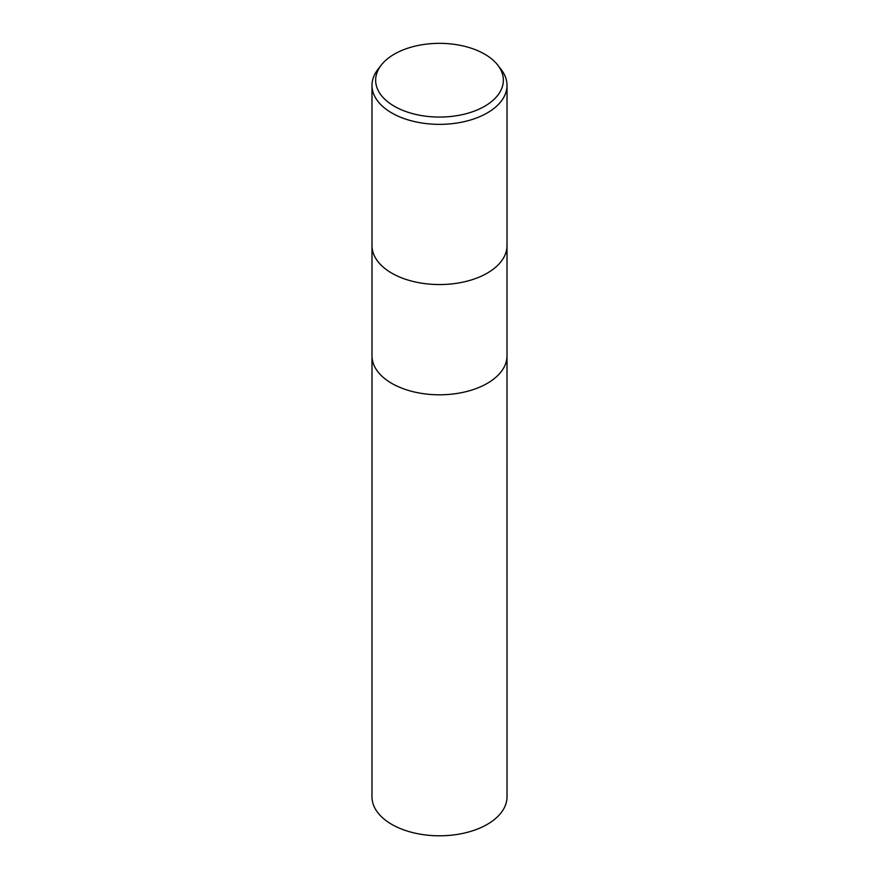 <?xml version="1.0" encoding="UTF-8"?>
<svg xmlns="http://www.w3.org/2000/svg" width="879" height="879" viewBox="0 0 879 879"><rect width="100%" height="100%" fill="white"/><g stroke="black" fill="none" stroke-linecap="round" stroke-linejoin="round"><path stroke-width="1.32" d="M371.982 245.582A67.518 38.973 180 0 0 413.668 281.588A67.518 38.973 180 0 0 487.241 273.138A67.507 38.973 180 0 0 507.007 245.582A67.518 38.973 180 0 1 487.241 273.138A67.507 38.973 180 0 1 413.668 281.588A67.507 38.973 180 0 1 371.993 245.582L371.982 85.373A67.518 38.973 180 0 1 377.871 69.463L381.211 65.156A63.859 36.863 180 0 1 394.341 54.135A63.859 36.863 180 0 1 497.789 65.156A63.859 36.863 180 0 1 484.659 106.271A63.859 36.863 180 0 1 403.285 110.567A63.859 36.863 180 0 1 381.211 65.156M371.993 355.83A67.507 38.973 180 0 0 413.668 391.836A67.507 38.973 180 0 0 487.241 383.387A67.507 38.973 180 0 0 507.007 355.83A67.507 38.973 180 0 1 487.241 383.387A67.507 38.973 180 0 1 413.668 391.836A67.507 38.973 180 0 1 371.993 355.83L371.993 245.691M497.789 65.156L501.129 69.463A67.518 38.973 180 0 1 507.018 85.373A67.518 38.973 180 0 1 487.241 112.941A67.518 38.973 180 0 1 413.668 121.39A67.518 38.973 180 0 1 371.982 85.373M507.007 355.94L507.018 796.824A67.518 38.973 180 0 1 487.241 824.381A67.518 38.973 180 0 1 413.668 832.831A67.518 38.973 180 0 1 371.982 796.824L371.993 355.94M507.018 245.582L507.018 85.373M507.007 355.83L507.007 245.691"/></g></svg>
